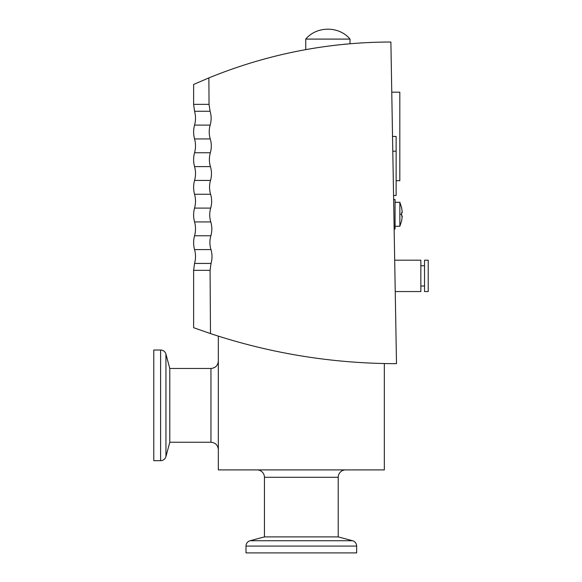 <?xml version="1.0" encoding="UTF-8"?>
<svg xmlns="http://www.w3.org/2000/svg" width="582" height="582" viewBox="0 0 582 582"><rect width="100%" height="100%" fill="white"/><g stroke="black" fill="none" stroke-linecap="round" stroke-linejoin="round"><path stroke-width="0.87" d="M395.062 226.26L399.856 226.26L399.856 202.289L401.726 208.007M402.286 216.118L401.667 220.542L402.286 216.118L401.667 216.118L401.667 212.43L402.286 212.43L401.667 208.007L402.286 212.43M165.943 456.579A5.536 5.536 0 0 1 160.603 460.682L160.603 350.022A5.536 5.536 0 0 1 165.943 354.118L165.943 456.579L169.784 442.24L210.953 442.24C215.435 442.676 217.894 445.135 218.33 449.617M352.561 540.736A5.536 5.536 0 0 1 356.657 546.076L245.997 546.076A5.536 5.536 0 0 1 250.1 540.736L352.561 540.736L338.215 536.895L338.215 477.284A7.377 7.377 0 0 1 345.592 469.907M210.488 333.588L193.617 327.702L193.617 270.346L210.08 270.346L210.488 333.588C270.885 353.565 332.882 363.597 396.495 363.67L390.886 42.013C327.884 42.144 267.218 54.104 208.88 77.893L209.04 104.353L210.087 111.264C211.448 115.847 211.477 120.459 210.175 125.101C208.865 129.721 208.894 134.326 210.255 138.931C211.622 143.514 211.652 148.126 210.342 152.768C209.04 157.387 209.069 161.992 210.429 166.597C211.797 171.181 211.826 175.793 210.517 180.427C209.207 185.047 209.236 189.659 210.604 194.264C211.972 198.848 212.001 203.46 210.691 208.094C209.382 212.714 209.411 217.326 210.779 221.931C212.146 226.514 212.175 231.127 210.866 235.761C209.556 240.381 209.585 244.993 210.953 249.591C212.321 254.181 212.35 258.786 211.04 263.428L210.08 270.346M210.087 111.264L194.563 111.264L193.617 104.353L193.617 84.463L208.88 77.893M395.236 291.553L420.844 291.553L420.844 260.198L394.691 260.198M394.145 229.032L395.062 229.032L395.062 199.517L393.636 199.517M396.131 180.704L399.819 180.704L399.819 92.174L391.759 92.174M338.571 44.872L347.607 43.97M346.334 44.087L343.678 44.341M339.881 44.734L336.694 45.083M330.772 45.796L323.963 46.706M319.074 47.418L315.953 47.899M312.185 48.51L309.66 48.939M308.024 49.223L305.754 49.63L305.754 39.089C316.688 25.892 339.088 25.892 350.022 39.089L305.754 39.089M350.022 43.752L350.022 39.089M241.916 65.737L242.308 65.606M360.345 42.981L361.895 42.886M369.963 42.464L371.418 42.406M420.844 286.017L424.533 286.017M420.844 265.734L424.533 265.734M395.062 202.289L399.856 202.289M424.533 291.553L424.533 260.198L428.221 260.198L428.221 291.553L424.533 291.553M257.062 469.907A7.377 7.377 0 0 1 264.439 477.284L338.215 477.284M165.943 354.118L169.784 368.464L169.784 442.24M250.1 540.736L264.439 536.895L338.215 536.895M160.603 350.022L153.779 350.022L153.779 460.682L160.603 460.682M245.997 546.076L245.997 552.9L356.657 552.9L356.657 546.076M390.231 363.634L384.324 363.539L384.324 469.907L218.33 469.907L218.33 336.134L209.826 333.37L214.903 335.036M210.779 221.931C209.411 217.326 209.382 212.714 210.691 208.094L194.563 208.094C193.304 212.706 193.304 217.319 194.563 221.931L210.779 221.931M305.754 49.63L309.428 48.983M312.33 48.488L315.371 47.993M332.773 45.542L335.778 45.185M232.996 68.749L231.796 69.171M393.563 195.465L396.131 195.465L396.131 136.443L392.53 136.443M401.726 214.278L399.856 214.278M169.784 368.464L210.953 368.464L210.953 442.24M193.617 270.346L194.563 263.428L211.04 263.428M194.563 263.428C195.821 258.815 195.821 254.203 194.563 249.591L210.953 249.591M194.563 221.931C195.821 226.536 195.821 231.149 194.563 235.761L210.866 235.761M194.563 208.094C195.821 203.482 195.821 198.877 194.563 194.264L210.604 194.264M194.563 194.264C193.304 189.652 193.304 185.04 194.563 180.427L210.517 180.427M194.563 180.427C195.821 175.822 195.821 171.21 194.563 166.597L210.429 166.597M194.563 166.597C193.304 161.985 193.304 157.373 194.563 152.768L210.342 152.768M194.563 152.768C195.821 148.155 195.821 143.543 194.563 138.931L210.255 138.931M194.563 138.931C193.304 134.318 193.304 129.713 194.563 125.101L210.175 125.101M193.617 104.353L209.04 104.353M392.792 151.196L396.131 151.196M210.953 368.464C215.435 368.028 217.894 365.569 218.33 361.087M194.563 235.761C193.304 240.373 193.304 244.986 194.563 249.591M194.563 111.264C195.821 115.876 195.821 120.489 194.563 125.101M401.726 220.542L399.856 226.26M264.439 536.895L264.439 477.284"/></g></svg>
